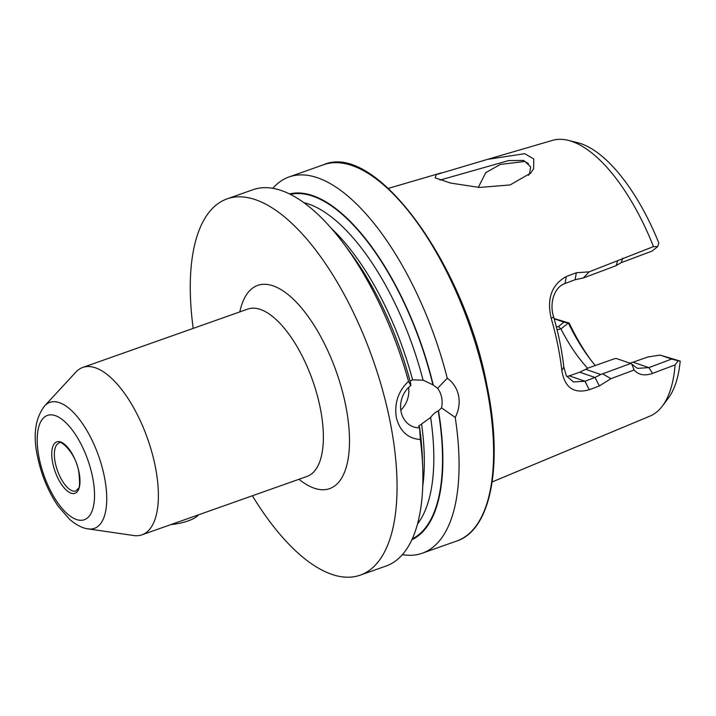 <?xml version="1.0" encoding="UTF-8"?>
<svg xmlns="http://www.w3.org/2000/svg" width="716" height="716" viewBox="0 0 716 716"><rect width="100%" height="100%" fill="white"/><g stroke="black" fill="none" stroke-linecap="round" stroke-linejoin="round"><path stroke-width="1.07" d="M436.214 174.632L487.533 159.364L524.712 153.68L533.751 158.979L533.644 168.645L530.735 173.075L510.114 184.943L479.46 187.449L450.695 183.081L435.122 177.819L436.214 174.632M528.542 175.339L529.509 173.621L530.654 166.846L523.79 160.447L508.673 160.572L440 180.083M492.161 481.94L649.931 416.121A146.27 61.513 70.5 0 0 662.327 406.115A146.27 61.513 70.5 0 0 675.09 364.909L652.562 373.376C644.686 376.115 638.538 374.987 634.116 369.993L610.936 378.683L599.346 385.96L589.286 389.737C573.856 394.077 564.709 387.678 561.836 370.557A153.072 64.368 -109.5 0 0 557.764 344.942A153.072 64.368 -109.5 0 0 551.239 318.477C546.585 298.715 551.588 284.735 566.258 276.537L576.317 272.751L589.196 271.829L653.466 246.608L657.628 246.698L658.827 243.019A140.784 59.204 70.5 0 0 577.66 142.681L568.343 140.372A146.27 61.513 70.5 0 1 653.466 246.608M75.887 372.105A88.766 37.33 70.5 0 1 82.788 367.433A88.766 37.33 70.5 0 1 155.139 465.776A88.766 37.33 70.5 0 1 141.992 534.816A88.766 37.33 70.5 0 1 133.686 535.523L88.157 528.891A66.821 28.103 70.5 0 0 104.303 476.391A66.821 28.103 70.5 0 0 76.889 416.229A66.821 28.103 70.5 0 0 44.652 405.882L75.887 372.105M400.817 410.17A23.7 20.397 108.9 0 0 408.594 387.472M455.233 417.446L441.539 407.878A23.7 20.397 108.9 0 0 441.62 397.362A23.7 20.397 108.9 0 0 437.557 388.296L447.258 378.227C453.139 382.407 456.915 388.206 458.571 395.617C459.949 403.054 458.84 410.331 455.233 417.446A199.576 83.924 70.5 0 1 422.216 553.226A199.576 83.924 70.5 0 1 402.374 554.649M441.539 407.878L438.246 411.047C435.955 411.673 433.413 413.803 430.629 417.455L418.439 426.262L419.531 426.951L420.364 439.517A199.576 83.924 70.5 0 1 422.7 467.593A199.576 83.924 70.5 0 1 386.049 566.025L360.202 575.163A199.576 83.924 70.5 0 1 252.39 495.767M420.364 439.517C407.923 438.577 399.913 431.283 396.333 417.625C394.185 403.215 398.248 391.115 408.523 381.306L410.787 385.575A23.7 20.397 108.9 0 0 401.076 411.7A23.7 20.397 108.9 0 0 413.66 426.942A23.7 20.397 108.9 0 0 419.397 427.9M478.306 187.377L485.797 172.645L500.233 164.465L524.801 161.467L528.48 163.57M657.628 246.698L651.954 251.128L621.121 262.709L615.751 265.797L583.289 277.996L575.136 279.696L565.076 283.482C553.898 287.188 549.279 303.826 553.602 316.812A147.398 61.979 70.5 0 1 559.885 342.284A147.398 61.979 70.5 0 1 563.805 366.959L566.267 375.667L573.435 381.959L584.963 381.243L595.032 377.466L600.751 374.495L630.805 363.46L637.428 368.373L648.875 367.63L671.644 359.056L660.089 355.091L647.738 357.015L633.06 362.207M561.836 370.557L563.805 366.959M272.805 188.308A199.576 83.924 70.5 0 1 289.13 176.924A199.576 83.924 70.5 0 1 447.258 378.227M193.195 328.384A199.576 83.924 70.5 0 1 227.115 198.86A199.576 83.924 70.5 0 1 389.764 419.952A199.576 83.924 70.5 0 1 360.202 575.163M227.115 198.86L252.963 189.722A199.576 83.924 70.5 0 1 343.34 243.216A199.576 83.924 70.5 0 1 408.523 381.306M587.72 368.355A111.83 47.032 70.5 0 1 560.941 328.913L557.075 329.781M487.533 159.364L552.403 140.39A146.27 61.513 70.5 0 1 568.343 140.372M419.531 426.951A183.547 77.185 70.5 0 1 422.333 457.587L422.7 467.593M438.55 411.154A183.547 77.185 70.5 0 1 411.861 539.739M343.34 243.216L349.345 251.235A183.547 77.185 70.5 0 1 410.653 383.302L410.787 385.575M662.327 406.115L668.118 398.454A140.784 59.204 70.5 0 0 680.2 361.115L678.186 360.792L675.09 364.909M554.103 318.548L569.175 323.059L568.182 323.185L560.941 328.913M591.058 360.309A128.316 53.96 70.5 0 1 569.175 323.059M680.2 361.115L660.089 355.091M595.273 365.518A120.064 50.487 70.5 0 1 589.537 358.304A120.064 50.487 70.5 0 1 568.45 323.247M410.071 381.127L412.595 379.847L423.559 380.232M303.861 202.646A176.584 74.258 70.5 0 1 423.022 380.062L433.234 385.02L437.557 388.296M289.559 193.938A183.547 77.185 70.5 0 1 433.234 385.02M630.805 363.46L616.181 358.439L614.364 358.77L588.489 367.917L579.763 372.231L566.866 376.661M652.562 373.376L648.875 367.63L633.051 362.207L629.856 363.128M600.751 374.495L585.769 369.358M671.644 359.056L678.186 360.792M556.43 327.212L558.578 326.451L563.904 322.128L554.175 318.79M563.904 322.128L568.182 323.185M610.936 378.683L602.818 373.967M599.346 385.96L595.032 377.466L579.763 372.231M551.239 318.477L553.602 316.812M566.258 276.537L565.076 283.482M576.317 272.751L575.136 279.696M583.289 277.996L589.196 271.829M634.116 369.993L631.852 364.292M616.172 265.555L617.541 261.152M558.578 326.451L560.476 328.572M198.404 514.858L198.26 515.055A21.561 6.184 168.5 0 1 188.111 520.899A21.561 6.184 168.5 0 1 170.945 524.568M141.992 534.816L306.985 476.453A88.766 37.33 -109.5 0 0 320.133 407.422A88.766 37.33 -109.5 0 0 247.79 309.079L82.788 367.433M239.815 311.899A107.794 45.332 70.5 0 1 290.606 296.701A107.794 45.332 70.5 0 1 345.56 404.8A107.794 45.332 70.5 0 1 299.011 479.273M39.228 458.446A55.329 23.27 70.5 0 1 55.302 415.638A55.329 23.27 70.5 0 1 92.507 476.713A55.329 23.27 70.5 0 1 76.433 519.512A55.329 23.27 70.5 0 1 39.228 458.446M55.284 462.813A25.364 10.668 70.5 0 1 59.034 443.088C59.437 438.819 75.977 452.628 78.76 471.88C79.95 482.28 79.807 487.793 78.339 488.41L75.95 490.916A25.364 10.668 70.5 0 1 55.284 462.813M52.742 463.073A27.262 11.465 70.5 0 1 60.663 441.987A27.262 11.465 70.5 0 1 78.993 472.077A27.262 11.465 70.5 0 1 71.072 493.172A27.262 11.465 70.5 0 1 52.742 463.073M323.65 164.716A199.576 83.924 70.5 0 1 486.298 385.808A199.576 83.924 70.5 0 1 456.745 541.019C491.23 529.885 503.42 464.075 486.934 385.342C464.192 263.461 375.247 141.58 323.65 164.716L289.13 176.924M421.626 424.221A176.584 74.258 70.5 0 1 422.726 486.459M430.629 417.455A176.584 74.258 70.5 0 1 417.509 523.969M438.246 411.047A182.929 76.925 70.5 0 1 412.264 538.862M331.508 228.529A176.584 74.258 70.5 0 1 412.595 379.847M290.419 194.358A182.929 76.925 70.5 0 1 432.929 384.922M589.286 389.737L584.963 381.243L569.39 375.909M621.121 262.709L622.893 258.127M44.652 405.882C35.138 418.35 32.802 435.435 37.644 457.139C41.573 475.639 48.482 492.089 58.372 506.489L69.703 519.44C78.653 527.092 85.365 528.632 88.157 528.891M441.468 172.842L388.332 188.389M422.216 553.226L456.745 541.019M530.726 173.075L530.279 173.594"/></g></svg>
